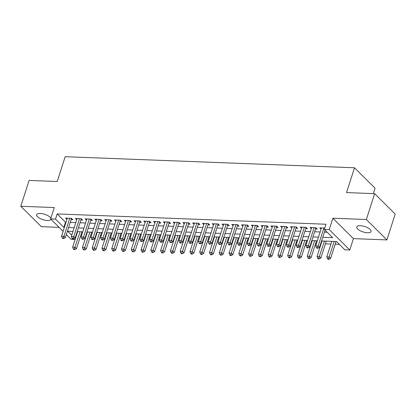 <?xml version="1.0" encoding="UTF-8"?>
<svg xmlns="http://www.w3.org/2000/svg" width="416" height="416" viewBox="0 0 416 416"><rect width="100%" height="100%" fill="white"/><g stroke="black" fill="none" stroke-linecap="round" stroke-linejoin="round"><path stroke-width="0.62" d="M50.835 218.286A7.504 2.829 -162.2 0 0 40.227 213.434A7.504 2.829 -162.2 0 0 36.639 214.672A7.504 2.829 -162.2 0 0 39.796 218.338A7.504 2.829 -162.2 0 0 47.341 220.496A7.504 2.829 -162.2 0 0 50.929 219.258A7.504 2.829 -162.2 0 0 50.934 219.227M367.474 232.757A7.504 2.829 -162.2 0 0 371.062 231.52A7.504 2.829 -162.2 0 0 367.905 227.848A7.504 2.829 -162.2 0 0 360.365 225.696A7.504 2.829 -162.2 0 0 356.777 226.928A7.504 2.829 -162.2 0 0 359.934 230.599A7.504 2.829 -162.2 0 0 367.474 232.757M75.124 239.486L71.183 239.335L66.362 234.546M373.318 193.612L375.06 188.193L354.51 167.778L65.166 156.697L57.2 181.506L29.099 180.43L20.8 206.268L41.35 226.684L59.129 227.365M354.51 167.778L346.544 192.587L374.65 193.664L395.2 214.074L386.901 239.918L366.35 219.502L332.873 218.223L329.222 229.59L349.773 250.006L344.885 249.818L336.554 241.54L321.578 240.968M332.873 218.223L353.423 238.633L386.901 239.918M353.423 238.633L349.773 250.006M81.037 234.478L81.858 234.51M86.112 234.676L86.559 234.692M90.808 234.853L91.634 234.884M95.888 235.05L96.33 235.066M100.584 235.227L101.41 235.258M105.664 235.425L106.106 235.44M110.36 235.602L111.181 235.633M115.435 235.799L115.882 235.815M120.136 235.976L120.957 236.007M125.211 236.174L125.658 236.189M129.912 236.35L130.733 236.382M134.987 236.548L135.434 236.564M139.688 236.725L140.509 236.756M144.763 236.922L145.21 236.938M149.458 237.099L150.285 237.13M154.539 237.297L154.981 237.312M159.234 237.474L160.061 237.505M164.315 237.671L164.757 237.687M169.01 237.848L169.832 237.879M174.086 238.046L174.533 238.061M178.786 238.222L179.608 238.254M183.862 238.42L184.309 238.436M188.562 238.597L189.384 238.628M193.638 238.794L194.085 238.81M198.338 238.971L199.16 239.002M203.414 239.169L203.861 239.184M208.109 239.346L208.936 239.377M213.19 239.543L213.632 239.559M217.885 239.72L218.712 239.751M222.966 239.918L223.408 239.933M227.661 240.094L228.483 240.126M232.736 240.292L233.184 240.308M237.437 240.469L238.259 240.5M242.512 240.666L242.96 240.682M247.213 240.843L248.035 240.874M252.288 241.041L252.736 241.056M256.989 241.218L257.811 241.249M262.064 241.415L262.512 241.431M266.76 241.592L267.587 241.623M271.84 241.79L272.282 241.805M276.536 241.966L277.363 241.998M281.616 242.164L282.058 242.18M286.312 242.341L287.139 242.372M291.387 242.538L291.834 242.554M296.088 242.715L296.91 242.746M301.163 242.913L301.61 242.928M305.864 243.09L306.686 243.121M310.939 243.287L311.386 243.303M315.64 243.464L316.462 243.495M320.715 243.662L321.162 243.677M325.411 243.838L330.933 244.052M335.187 244.213L339.404 244.374M374.65 193.664L366.35 219.502M71.146 219.648L72.857 219.716L71.469 218.332L65.603 218.109L66.914 219.414M80.922 220.022L82.633 220.09L81.245 218.707L75.379 218.483L76.69 219.788M90.693 220.397L92.404 220.464L91.016 219.081L85.15 218.858L86.466 220.163M100.469 220.771L102.18 220.839L100.792 219.456L94.926 219.232L96.242 220.537M110.245 221.146L111.956 221.213L110.568 219.83L104.702 219.606L106.018 220.912M120.021 221.52L121.732 221.588L120.344 220.204L114.478 219.981L115.788 221.286M129.797 221.894L131.508 221.962L130.12 220.579L124.254 220.355L125.564 221.66M139.573 222.269L141.284 222.336L139.896 220.953L134.03 220.73L135.34 222.035M149.344 222.643L151.055 222.711L149.666 221.328L143.801 221.104L145.116 222.409M159.12 223.018L160.831 223.08L159.442 221.702L153.577 221.478L154.892 222.784M168.896 223.392L170.607 223.454L169.218 222.076L163.353 221.853L164.668 223.158M178.672 223.766L180.383 223.829L178.994 222.451L173.129 222.227L174.439 223.532M188.448 224.141L190.159 224.203L188.77 222.825L182.905 222.602L184.215 223.907M198.224 224.515L199.935 224.578L198.546 223.2L192.681 222.976L193.991 224.281M207.995 224.89L209.706 224.952L208.317 223.574L202.452 223.35L203.767 224.656M217.771 225.264L219.482 225.326L218.093 223.948L212.228 223.725L213.543 225.03M227.547 225.638L229.258 225.701L227.869 224.323L222.004 224.099L223.319 225.404M237.323 226.013L239.034 226.075L237.645 224.697L231.78 224.474L233.09 225.779M247.099 226.387L248.81 226.45L247.421 225.072L241.556 224.848L242.866 226.153M256.875 226.762L258.586 226.824L257.197 225.446L251.332 225.222L252.642 226.528M266.646 227.136L268.356 227.198L266.968 225.82L261.108 225.597L262.418 226.902M276.422 227.51L278.132 227.573L276.744 226.195L270.878 225.971L272.194 227.276M286.198 227.885L287.908 227.947L286.52 226.569L280.654 226.346L281.97 227.651M295.974 228.259L297.684 228.322L296.296 226.944L290.43 226.72L291.746 228.025M305.75 228.634L307.46 228.696L306.072 227.318L300.206 227.094L301.517 228.4M315.526 229.008L317.236 229.07L315.848 227.692L309.982 227.469L311.293 228.774M76.658 233.293L77.002 233.631M322.759 237.302L332.665 237.682L324.334 229.403L325.993 224.234L57.174 213.938L65.51 222.217L66.009 222.238M70.262 222.399L75.785 222.612M80.038 222.773L85.561 222.986M89.814 223.148L95.337 223.361M99.585 223.522L105.108 223.735M109.361 223.896L114.884 224.11M119.137 224.271L124.66 224.484M128.913 224.645L134.436 224.858M138.689 225.02L144.212 225.233M148.465 225.394L153.988 225.607M158.236 225.768L163.758 225.982M168.012 226.143L173.534 226.356M177.788 226.517L183.31 226.73M187.564 226.892L193.086 227.105M197.34 227.266L202.862 227.479M207.116 227.64L212.638 227.854M216.887 228.015L222.409 228.228M226.663 228.389L232.185 228.602M236.439 228.764L241.961 228.977M246.215 229.138L251.737 229.351M255.991 229.512L261.513 229.726M265.767 229.887L271.289 230.1M275.538 230.261L281.06 230.474M285.314 230.636L290.836 230.849M295.09 231.01L300.612 231.223M304.866 231.384L310.388 231.598M314.642 231.759L320.164 231.972M324.418 232.133L327.184 232.237M324.771 228.036L319.758 227.843L321.069 229.148M63.097 231.306L50.627 218.92L54.278 207.553L20.8 206.268M50.627 218.92L55.515 219.107L63.851 227.386L64.35 227.406M57.174 213.938L55.515 219.107M324.334 229.403L329.222 229.59M72.946 231.447L67.735 231.244L71.734 235.217M74.766 238.228L75.343 238.8M317.325 240.807L311.802 240.594M307.549 240.432L302.026 240.219M297.778 240.058L292.256 239.845M288.002 239.684L282.48 239.47M278.226 239.309L272.704 239.096M268.45 238.935L262.928 238.722M258.674 238.56L253.152 238.347M248.898 238.186L243.376 237.973M239.127 237.812L233.605 237.598M229.351 237.437L223.829 237.224M219.575 237.063L214.053 236.85M209.799 236.688L204.277 236.475M200.023 236.314L194.501 236.101M190.247 235.94L184.725 235.726M180.471 235.565L174.954 235.352M170.7 235.191L165.178 234.978M160.924 234.816L155.402 234.603M151.148 234.442L145.626 234.229M141.372 234.068L135.85 233.854M131.596 233.693L126.074 233.48M121.82 233.319L116.303 233.106M112.05 232.944L106.527 232.731M102.274 232.57L96.751 232.357M92.498 232.196L86.975 231.982M82.722 231.821L77.199 231.608M68.604 227.568L74.126 227.776M78.38 227.942L83.902 228.15M88.15 228.316L93.673 228.524M97.926 228.691L103.449 228.899M107.702 229.065L113.225 229.273M117.478 229.44L123.001 229.648M127.254 229.814L132.777 230.022M137.03 230.188L142.553 230.396M146.801 230.563L152.324 230.771M156.577 230.937L162.1 231.145M166.353 231.312L171.876 231.52M176.129 231.686L181.652 231.894M185.905 232.06L191.428 232.268M195.681 232.435L201.204 232.643M205.457 232.809L210.974 233.017M215.228 233.184L220.75 233.392M225.004 233.558L230.526 233.766M234.78 233.932L240.302 234.14M244.556 234.307L250.078 234.515M254.332 234.681L259.854 234.889M264.108 235.056L269.625 235.264M273.879 235.43L279.401 235.638M283.655 235.804L289.177 236.012M293.431 236.179L298.953 236.387M303.207 236.553L308.729 236.761M312.983 236.928L318.505 237.136M65.51 222.217L63.851 227.386M323.908 228.004L318.136 245.986L315.692 245.892L321.464 227.911M325.062 230.126L319.524 247.369L318.136 245.986L317.387 247.718L316.41 247.681L316.966 248.232L317.944 248.269L317.387 247.718M317.944 248.269L319.524 247.369M315.692 245.892L316.41 247.681M331.802 241.358L326.799 256.927L329.243 257.02L330.632 258.404L336.05 241.524M328.494 258.752L327.522 258.716L328.073 259.267L329.051 259.303L328.494 258.752L334.246 241.452M327.522 258.716L326.799 256.927M330.632 258.404L329.051 259.303M314.137 227.63L308.36 245.612L305.916 245.518L311.693 227.536M315.968 227.817A1.17 0.874 -45.2 0 0 315.791 228.181L309.748 246.995L308.36 245.612L307.611 247.343L306.634 247.307L307.19 247.858L308.168 247.894L307.611 247.343M308.168 247.894L309.748 246.995M305.916 245.518L306.634 247.307M304.361 227.256L298.584 245.237L296.14 245.144L301.917 227.162M306.197 227.443A1.17 0.874 -45.2 0 0 306.015 227.807L299.972 246.62L298.584 245.237L297.835 246.969L296.858 246.932L297.414 247.484L298.392 247.52L297.835 246.969M298.392 247.52L299.972 246.62M296.14 245.144L296.858 246.932M294.585 226.881L288.808 244.863L286.364 244.769L292.141 226.788M296.421 227.068A1.17 0.874 -45.2 0 0 296.239 227.432L290.202 246.246L288.808 244.863L288.064 246.594L287.087 246.558L287.638 247.109L288.616 247.146L288.064 246.594M288.616 247.146L290.202 246.246M286.364 244.769L287.087 246.558M284.809 226.507L279.037 244.488L276.593 244.395L282.365 226.413M286.645 226.694A1.17 0.874 -45.2 0 0 286.463 227.058L280.426 245.872L279.037 244.488L278.288 246.22L277.311 246.184L277.867 246.735L278.845 246.771L278.288 246.22M278.845 246.771L280.426 245.872M276.593 244.395L277.311 246.184M322.026 240.984L317.028 256.552L319.467 256.646L320.861 258.029L326.279 241.15M318.724 258.378L317.746 258.341L318.297 258.892L319.275 258.929L318.724 258.378L324.47 241.077M317.746 258.341L317.028 256.552M320.861 258.029L319.275 258.929M312.25 240.609L307.252 256.178L309.696 256.272L311.085 257.655L316.503 240.776M308.948 258.003L307.97 257.967L308.526 258.518L309.504 258.554L308.948 258.003L314.694 240.703M307.97 257.967L307.252 256.178M311.085 257.655L309.504 258.554M302.474 240.235L297.476 255.804L299.92 255.897L301.309 257.28L306.727 240.401M299.172 257.629L298.194 257.592L298.75 258.144L299.728 258.18L299.172 257.629L304.918 240.328M298.194 257.592L297.476 255.804M301.309 257.28L299.728 258.18M292.698 239.86L287.7 255.429L290.144 255.523L291.533 256.906L296.951 240.027M289.396 257.254L288.418 257.218L288.974 257.769L289.952 257.806L289.396 257.254L295.142 239.954M288.418 257.218L287.7 255.429M291.533 256.906L289.952 257.806M275.033 226.132L269.261 244.114L266.817 244.02L272.589 226.039M276.869 226.32A1.17 0.874 -45.2 0 0 276.687 226.684L270.65 245.497L269.261 244.114L268.512 245.846L267.535 245.809L268.091 246.36L269.069 246.397L268.512 245.846M269.069 246.397L270.65 245.497M266.817 244.02L267.535 245.809M282.922 239.486L277.924 255.055L280.368 255.148L281.757 256.532L287.175 239.652M279.62 256.88L278.642 256.844L279.198 257.395L280.176 257.431L279.62 256.88L285.366 239.58M278.642 256.844L277.924 255.055M281.757 256.532L280.176 257.431M265.257 225.758L259.485 243.74L257.041 243.646L262.813 225.664M267.093 225.945A1.17 0.874 -45.2 0 0 266.916 226.309L260.874 245.123L259.485 243.74L258.736 245.471L257.759 245.435L258.315 245.986L259.293 246.022L258.736 245.471M259.293 246.022L260.874 245.123M257.041 243.646L257.759 245.435M273.151 239.112L268.148 254.68L270.592 254.774L271.981 256.157L277.399 239.278M269.844 256.506L268.866 256.469L269.422 257.02L270.4 257.057L269.844 256.506L275.595 239.205M268.866 256.469L268.148 254.68M271.981 256.157L270.4 257.057M255.486 225.384L249.709 243.365L247.265 243.272L253.042 225.29M257.317 225.571A1.17 0.874 -45.2 0 0 257.14 225.935L251.098 244.748L249.709 243.365L248.96 245.097L247.983 245.06L248.539 245.612L249.517 245.648L248.96 245.097M249.517 245.648L251.098 244.748M247.265 243.272L247.983 245.06M263.375 238.737L258.378 254.306L260.816 254.4L262.21 255.783L267.628 238.904M260.073 256.131L259.095 256.095L259.646 256.646L260.624 256.682L260.073 256.131L265.819 238.831M259.095 256.095L258.378 254.306M262.21 255.783L260.624 256.682M245.71 225.009L239.933 242.991L237.489 242.897L243.266 224.916M247.546 225.196A1.17 0.874 -45.2 0 0 247.364 225.56L241.322 244.374L239.933 242.991L239.184 244.722L238.207 244.686L238.763 245.237L239.741 245.274L239.184 244.722M239.741 245.274L241.322 244.374M237.489 242.897L238.207 244.686M253.599 238.363L248.602 253.932L251.046 254.025L252.434 255.408L257.852 238.529M250.297 255.757L249.319 255.72L249.876 256.272L250.853 256.308L250.297 255.757L256.043 238.456M249.319 255.72L248.602 253.932M252.434 255.408L250.853 256.308M235.934 224.635L230.157 242.616L227.713 242.523L233.49 224.541M237.77 224.822A1.17 0.874 -45.2 0 0 237.588 225.186L231.546 244L230.157 242.616L229.414 244.348L228.436 244.312L228.987 244.863L229.965 244.899L229.414 244.348M229.965 244.899L231.546 244M227.713 242.523L228.436 244.312M243.823 237.988L238.826 253.557L241.27 253.651L242.658 255.034L248.076 238.155M240.521 255.382L239.543 255.346L240.1 255.897L241.077 255.934L240.521 255.382L246.267 238.082M239.543 255.346L238.826 253.557M242.658 255.034L241.077 255.934M226.158 224.26L220.386 242.242L217.942 242.148L223.714 224.167M227.994 224.448A1.17 0.874 -45.2 0 0 227.812 224.812L221.775 243.625L220.386 242.242L219.638 243.974L218.66 243.937L219.216 244.488L220.194 244.525L219.638 243.974M220.194 244.525L221.775 243.625M217.942 242.148L218.66 243.937M234.047 237.614L229.05 253.183L231.494 253.276L232.882 254.66L238.3 237.78M230.745 255.008L229.767 254.972L230.324 255.523L231.301 255.559L230.745 255.008L236.491 237.708M229.767 254.972L229.05 253.183M232.882 254.66L231.301 255.559M216.382 223.886L210.61 241.868L208.166 241.774L213.938 223.792M218.218 224.073A1.17 0.874 -45.2 0 0 218.036 224.437L211.999 243.251L210.61 241.868L209.862 243.599L208.884 243.563L209.44 244.114L210.418 244.15L209.862 243.599M210.418 244.15L211.999 243.251M208.166 241.774L208.884 243.563M224.271 237.24L219.274 252.808L221.718 252.902L223.106 254.285L228.524 237.406M220.969 254.634L219.991 254.597L220.548 255.148L221.525 255.185L220.969 254.634L226.715 237.333M219.991 254.597L219.274 252.808M223.106 254.285L221.525 255.185M206.606 223.512L200.834 241.493L198.39 241.4L204.162 223.418M208.442 223.699A1.17 0.874 -45.2 0 0 208.265 224.063L202.223 242.876L200.834 241.493L200.086 243.225L199.108 243.188L199.664 243.74L200.642 243.776L200.086 243.225M200.642 243.776L202.223 242.876M198.39 241.4L199.108 243.188M214.5 236.865L209.498 252.434L211.942 252.528L213.33 253.911L218.748 237.032M211.193 254.259L210.215 254.223L210.772 254.774L211.749 254.81L211.193 254.259L216.944 236.959M210.215 254.223L209.498 252.434M213.33 253.911L211.749 254.81M196.836 223.137L191.058 241.119L188.614 241.025L194.392 223.044M198.666 223.324A1.17 0.874 -45.2 0 0 198.489 223.688L192.447 242.502L191.058 241.119L190.31 242.85L189.332 242.814L189.888 243.365L190.866 243.402L190.31 242.85M190.866 243.402L192.447 242.502M188.614 241.025L189.332 242.814M204.724 236.491L199.727 252.06L202.166 252.153L203.559 253.536L208.978 236.657M201.422 253.885L200.444 253.848L200.996 254.4L201.973 254.436L201.422 253.885L207.168 236.584M200.444 253.848L199.727 252.06M203.559 253.536L201.973 254.436M187.06 222.763L181.282 240.744L178.838 240.651L184.616 222.669M188.895 222.95A1.17 0.874 -45.2 0 0 188.713 223.314L182.671 242.128L181.282 240.744L180.534 242.476L179.556 242.44L180.112 242.991L181.09 243.027L180.534 242.476M181.09 243.027L182.671 242.128M178.838 240.651L179.556 242.44M194.948 236.116L189.951 251.685L192.395 251.779L193.783 253.162L199.202 236.283M191.646 253.51L190.668 253.474L191.225 254.025L192.202 254.062L191.646 253.51L197.392 236.21M190.668 253.474L189.951 251.685M193.783 253.162L192.202 254.062M177.284 222.388L171.506 240.37L169.062 240.276L174.84 222.295M179.119 222.576A1.17 0.874 -45.2 0 0 178.937 222.94L172.895 241.753L171.506 240.37L170.763 242.102L169.785 242.065L170.336 242.616L171.314 242.653L170.763 242.102M171.314 242.653L172.895 241.753M169.062 240.276L169.785 242.065M185.172 235.742L180.175 251.311L182.619 251.404L184.007 252.788L189.426 235.908M181.87 253.136L180.892 253.1L181.449 253.651L182.426 253.687L181.87 253.136L187.616 235.836M180.892 253.1L180.175 251.311M184.007 252.788L182.426 253.687M167.508 222.014L161.736 239.996L159.292 239.902L165.064 221.92M169.343 222.201A1.17 0.874 -45.2 0 0 169.161 222.565L163.124 241.379L161.736 239.996L160.987 241.727L160.009 241.691L160.566 242.242L161.543 242.278L160.987 241.727M161.543 242.278L163.124 241.379M159.292 239.902L160.009 241.691M175.396 235.368L170.399 250.936L172.843 251.03L174.231 252.413L179.65 235.534M172.094 252.762L171.116 252.725L171.673 253.276L172.65 253.313L172.094 252.762L177.84 235.461M171.116 252.725L170.399 250.936M174.231 252.413L172.65 253.313M157.732 221.64L151.96 239.621L149.516 239.528L155.288 221.546M159.567 221.827A1.17 0.874 -45.2 0 0 159.385 222.191L153.348 241.004L151.96 239.621L151.211 241.353L150.233 241.316L150.79 241.868L151.767 241.904L151.211 241.353M151.767 241.904L153.348 241.004M149.516 239.528L150.233 241.316M165.62 234.993L160.623 250.562L163.067 250.656L164.455 252.039L169.874 235.16M162.318 252.387L161.34 252.351L161.897 252.902L162.874 252.938L162.318 252.387L168.064 235.087M161.34 252.351L160.623 250.562M164.455 252.039L162.874 252.938M147.956 221.265L142.184 239.247L139.74 239.153L145.512 221.172M149.791 221.452A1.17 0.874 -45.2 0 0 149.614 221.816L143.572 240.63L142.184 239.247L141.435 240.978L140.457 240.942L141.014 241.493L141.991 241.53L141.435 240.978M141.991 241.53L143.572 240.63M139.74 239.153L140.457 240.942M155.849 234.619L150.847 250.188L153.291 250.281L154.679 251.664L160.098 234.785M152.542 252.013L151.564 251.976L152.121 252.528L153.098 252.564L152.542 252.013L158.293 234.712M151.564 251.976L150.847 250.188M154.679 251.664L153.098 252.564M138.185 220.891L132.408 238.872L129.964 238.779L135.741 220.797M140.015 221.078A1.17 0.874 -45.2 0 0 139.838 221.442L133.796 240.256L132.408 238.872L131.659 240.604L130.681 240.568L131.238 241.119L132.215 241.155L131.659 240.604M132.215 241.155L133.796 240.256M129.964 238.779L130.681 240.568M146.073 234.244L141.071 249.813L143.515 249.907L144.903 251.29L150.327 234.411M142.771 251.638L141.794 251.602L142.345 252.153L143.322 252.19L142.771 251.638L148.517 234.338M141.794 251.602L141.071 249.813M144.903 251.29L143.322 252.19M128.409 220.516L122.632 238.498L120.188 238.404L125.965 220.423M130.244 220.704A1.17 0.874 -45.2 0 0 130.062 221.068L124.02 239.881L122.632 238.498L121.883 240.23L120.905 240.193L121.462 240.744L122.439 240.781L121.883 240.23M122.439 240.781L124.02 239.881M120.188 238.404L120.905 240.193M136.297 233.87L131.3 249.439L133.744 249.532L135.132 250.916L140.551 234.036M132.995 251.264L132.018 251.228L132.574 251.779L133.552 251.815L132.995 251.264L138.741 233.964M132.018 251.228L131.3 249.439M135.132 250.916L133.552 251.815M118.633 220.142L112.856 238.124L110.412 238.03L116.189 220.048M120.468 220.329A1.17 0.874 -45.2 0 0 120.286 220.693L114.244 239.507L112.856 238.124L112.112 239.855L111.134 239.819L111.686 240.37L112.663 240.406L112.112 239.855M112.663 240.406L114.244 239.507M110.412 238.03L111.134 239.819M126.521 233.496L121.524 249.064L123.968 249.158L125.356 250.541L130.775 233.662M123.219 250.89L122.242 250.853L122.798 251.404L123.776 251.441L123.219 250.89L128.965 233.589M122.242 250.853L121.524 249.064M125.356 250.541L123.776 251.441M108.857 219.768L103.085 237.749L100.641 237.656L106.413 219.674M110.692 219.955A1.17 0.874 -45.2 0 0 110.51 220.319L104.473 239.132L103.085 237.749L102.336 239.481L101.358 239.444L101.915 239.996L102.892 240.032L102.336 239.481M102.892 240.032L104.473 239.132M100.641 237.656L101.358 239.444M116.745 233.121L111.748 248.69L114.192 248.784L115.58 250.167L120.999 233.288M113.443 250.515L112.466 250.479L113.022 251.03L114 251.066L113.443 250.515L119.189 233.215M112.466 250.479L111.748 248.69M115.58 250.167L114 251.066M99.081 219.393L93.309 237.375L90.865 237.281L96.637 219.3M100.916 219.58A1.17 0.874 -45.2 0 0 100.734 219.944L94.697 238.758L93.309 237.375L92.56 239.106L91.582 239.07L92.139 239.621L93.116 239.658L92.56 239.106M93.116 239.658L94.697 238.758M90.865 237.281L91.582 239.07M106.969 232.747L101.972 248.316L104.416 248.409L105.804 249.792L111.223 232.913M103.667 250.141L102.69 250.104L103.246 250.656L104.224 250.692L103.667 250.141L109.413 232.84M102.69 250.104L101.972 248.316M105.804 249.792L104.224 250.692M89.305 219.019L83.533 237L81.089 236.907L86.861 218.925M91.14 219.206A1.17 0.874 -45.2 0 0 90.958 219.57L84.921 238.384L83.533 237L82.784 238.732L81.806 238.696L82.363 239.247L83.34 239.283L82.784 238.732M83.34 239.283L84.921 238.384M81.089 236.907L81.806 238.696M97.198 232.372L92.196 247.941L94.64 248.035L96.028 249.418L101.447 232.539M93.891 249.766L92.914 249.73L93.47 250.281L94.448 250.318L93.891 249.766L99.637 232.466M92.914 249.73L92.196 247.941M96.028 249.418L94.448 250.318M79.534 218.644L73.757 236.626L71.313 236.532L77.09 218.551M81.364 218.832A1.17 0.874 -45.2 0 0 81.188 219.196L75.145 238.009L73.757 236.626L73.008 238.358L72.03 238.321L72.587 238.872L73.564 238.909L73.008 238.358M73.564 238.909L75.145 238.009M71.313 236.532L72.03 238.321M87.422 231.998L82.42 247.567L84.864 247.66L86.252 249.044L91.676 232.164M84.12 249.392L83.143 249.356L83.694 249.907L84.672 249.943L84.12 249.392L89.866 232.092M83.143 249.356L82.42 247.567M86.252 249.044L84.672 249.943M69.758 218.27L63.981 236.252L61.537 236.158L67.314 218.176M71.594 218.457A1.17 0.874 -45.2 0 0 71.412 218.821L65.369 237.635L63.981 236.252L63.232 237.983L62.254 237.947L62.811 238.498L63.788 238.534L63.232 237.983M63.788 238.534L65.369 237.635M61.537 236.158L62.254 237.947M77.646 231.624L72.649 247.192L75.093 247.286L76.482 248.669L81.9 231.79M74.344 249.018L73.367 248.981L73.923 249.532L74.901 249.569L74.344 249.018L80.09 231.717M73.367 248.981L72.649 247.192M76.482 248.669L74.901 249.569M315.276 227.672L315.791 228.181M305.5 227.297L306.015 227.807M295.729 226.923L296.239 227.432M285.953 226.548L286.463 227.058M276.177 226.174L276.687 226.684M266.401 225.8L266.916 226.309M256.625 225.425L257.14 225.935M246.849 225.051L247.364 225.56M237.078 224.676L237.588 225.186M227.302 224.302L227.812 224.812M217.526 223.928L218.036 224.437M207.75 223.553L208.265 224.063M197.974 223.179L198.489 223.688M188.198 222.804L188.713 223.314M178.428 222.43L178.937 222.94M168.652 222.056L169.161 222.565M158.876 221.681L159.385 222.191M149.1 221.307L149.614 221.816M139.324 220.932L139.838 221.442M129.548 220.558L130.062 221.068M119.777 220.184L120.286 220.693M110.001 219.809L110.51 220.319M100.225 219.435L100.734 219.944M90.449 219.06L90.958 219.57M80.673 218.686L81.188 219.196M70.897 218.312L71.412 218.821"/></g></svg>
